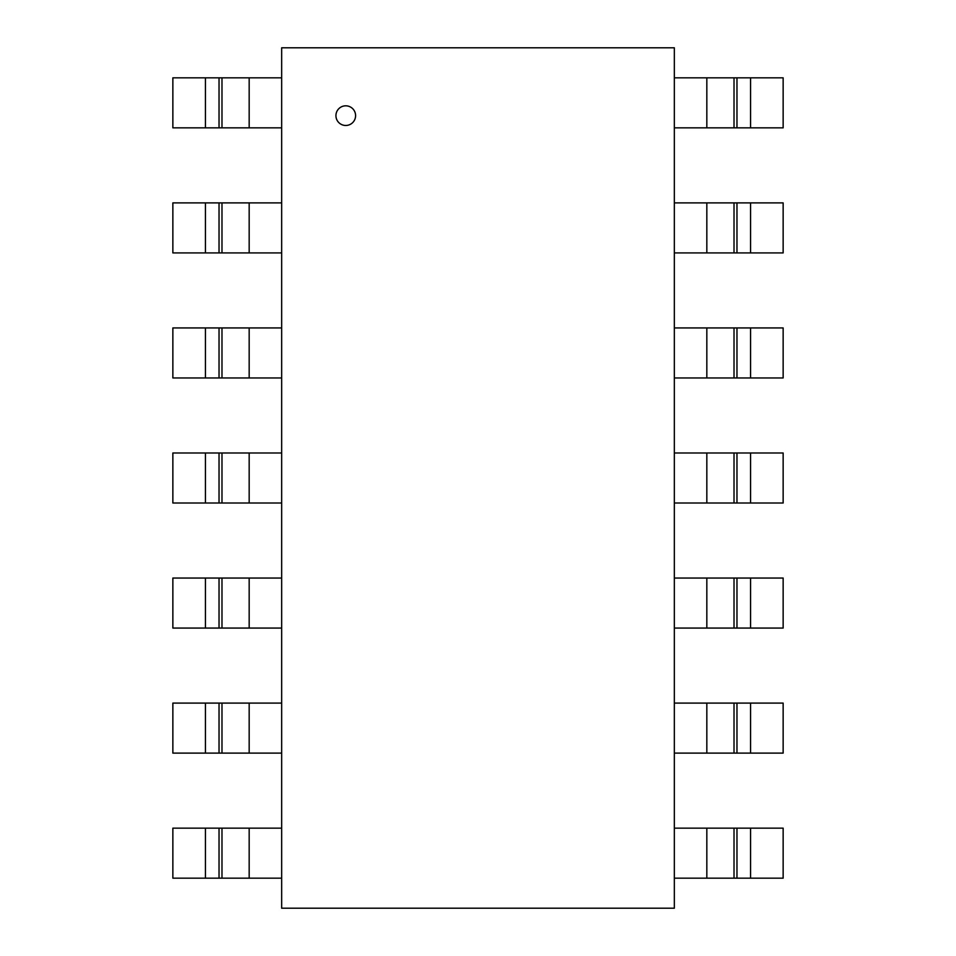 <?xml version="1.0" encoding="UTF-8"?>
<svg xmlns="http://www.w3.org/2000/svg" width="956" height="956" viewBox="0 0 956 956"><rect width="100%" height="100%" fill="white"/><g stroke="black" fill="none" stroke-linecap="round" stroke-linejoin="round"><path stroke-width="1.43" d="M335.938 115.64A9.811 9.811 0 0 0 350.673 124.149A9.811 9.811 0 0 0 350.673 107.144A9.811 9.811 0 0 0 335.938 115.64M281.661 908.2L674.338 908.2L674.338 47.8L281.661 47.8L281.661 908.2M281.661 127.853L172.857 127.853L172.857 77.83L281.661 77.83M281.661 252.91L172.857 252.91L172.857 202.887L281.661 202.887M281.661 377.955L172.857 377.955L172.857 327.932L281.661 327.932M281.661 503.011L172.857 503.011L172.857 452.989L281.661 452.989M281.661 628.068L172.857 628.068L172.857 578.045L281.661 578.045M281.661 753.113L172.857 753.113L172.857 703.09L281.661 703.09M281.661 878.17L172.857 878.17L172.857 828.147L281.661 828.147M674.338 828.147L783.143 828.147L783.143 878.17L674.338 878.17M674.338 703.09L783.143 703.09L783.143 753.113L674.338 753.113M674.338 578.045L783.143 578.045L783.143 628.068L674.338 628.068M674.338 452.989L783.143 452.989L783.143 503.011L674.338 503.011M674.338 327.932L783.143 327.932L783.143 377.955L674.338 377.955M674.338 202.887L783.143 202.887L783.143 252.91L674.338 252.91M674.338 77.83L783.143 77.83L783.143 127.853L674.338 127.853M249.169 127.853L249.169 77.83M219.032 127.853L219.032 77.83M221.983 77.83L221.983 127.853M205.444 77.83L205.444 127.853M249.169 252.91L249.169 202.887M219.032 252.91L219.032 202.887M221.983 202.887L221.983 252.91M205.444 202.887L205.444 252.91M249.169 377.955L249.169 327.932M219.032 377.955L219.032 327.932M221.983 327.932L221.983 377.955M205.444 327.932L205.444 377.955M249.169 503.011L249.169 452.989M219.032 503.011L219.032 452.989M221.983 452.989L221.983 503.011M205.444 452.989L205.444 503.011M249.169 628.068L249.169 578.045M219.032 628.068L219.032 578.045M221.983 578.045L221.983 628.068M205.444 578.045L205.444 628.068M249.169 753.113L249.169 703.09M219.032 753.113L219.032 703.09M221.983 703.09L221.983 753.113M205.444 703.09L205.444 753.113M249.169 878.17L249.169 828.147M219.032 878.17L219.032 828.147M221.983 828.147L221.983 878.17M205.444 828.147L205.444 878.17M706.831 828.147L706.831 878.17M736.968 828.147L736.968 878.17M734.017 878.17L734.017 828.147M750.556 878.17L750.556 828.147M706.831 703.09L706.831 753.113M736.968 703.09L736.968 753.113M734.017 753.113L734.017 703.09M750.556 753.113L750.556 703.09M706.831 578.045L706.831 628.068M736.968 578.045L736.968 628.068M734.017 628.068L734.017 578.045M750.556 628.068L750.556 578.045M706.831 452.989L706.831 503.011M736.968 452.989L736.968 503.011M734.017 503.011L734.017 452.989M750.556 503.011L750.556 452.989M706.831 327.932L706.831 377.955M736.968 327.932L736.968 377.955M734.017 377.955L734.017 327.932M750.556 377.955L750.556 327.932M706.831 202.887L706.831 252.91M736.968 202.887L736.968 252.91M734.017 252.91L734.017 202.887M750.556 252.91L750.556 202.887M706.831 77.83L706.831 127.853M736.968 77.83L736.968 127.853M734.017 127.853L734.017 77.83M750.556 127.853L750.556 77.83"/></g></svg>
